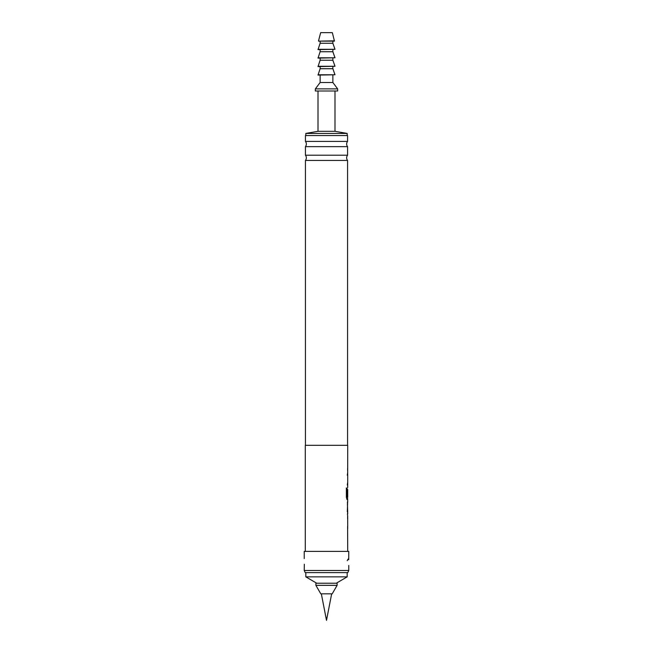 <?xml version="1.0" encoding="UTF-8"?>
<svg xmlns="http://www.w3.org/2000/svg" width="653" height="653" viewBox="0 0 653 653"><rect width="100%" height="100%" fill="white"/><g stroke="black" fill="none" stroke-linecap="round" stroke-linejoin="round"><path stroke-width="0.98" d="M347.559 160.442L305.441 160.442A4.245 4.245 0 0 0 305.441 155.21L347.559 155.21A4.245 4.245 0 0 0 347.559 160.442L347.559 445.313M347.559 146.656L305.441 146.656A4.245 4.245 0 0 0 305.441 141.423L347.559 141.423A4.245 4.245 0 0 0 347.559 146.656L347.559 155.21M347.608 516.474L347.608 518.702M347.608 526.204L347.608 528.432M347.608 502.133L347.404 511.723M347.576 504.222L347.298 511.723M347.608 511.723L347.608 513.813M347.298 495.978L347.608 489.497M347.608 499.325L347.576 496.998M347.608 473.033L347.298 475.262M347.608 482.763L347.298 484.991M347.608 468.283L347.608 470.511M331.659 593.83L326.5 620.35L321.341 593.83M316.689 583.219L305.816 576.852L347.184 576.852L347.184 572.616M305.816 576.852L305.816 572.616M336.311 583.219L347.184 576.852M337.111 583.219L315.889 583.219L315.889 585.341L337.111 585.341L337.111 583.219M337.111 585.341L332.206 593.83L320.794 593.83L315.889 585.341M318.542 40.821L320.664 32.65L332.336 32.65L334.458 41.139L318.542 41.139L334.458 40.821M320.133 43.261L332.867 43.261L334.989 49.301L318.011 49.62L320.133 43.261L320.133 41.139M332.867 43.261L332.867 41.139M320.133 51.742L332.867 51.742L334.989 57.791L318.011 58.109L320.133 51.742L320.133 49.62M332.867 51.742L332.867 49.62M320.133 60.231L332.867 60.231L334.989 66.279L318.011 66.598L320.133 60.231L320.133 58.109M332.867 60.231L332.867 58.109M320.133 68.72L332.867 68.72L334.989 74.769L318.011 75.087L320.133 68.72L320.133 66.598M332.867 68.72L332.867 66.598M320.133 82.507L332.867 82.507L337.642 88.873L337.642 90.996L315.358 90.996L315.358 88.873L320.133 82.507L320.133 75.087M332.867 82.507L332.867 75.087M305.816 135.546L305.816 133.432L318.011 131.31L318.011 90.996M318.011 131.31L334.989 131.31L334.989 90.996M334.989 131.31L347.184 133.432L347.184 135.546M348.775 565.441L348.775 570.493L304.225 570.493L304.331 564.257M348.735 558.911L348.775 551.393L304.225 551.393L304.225 558.568M348.775 558.568A4.245 4.245 0 0 0 347.241 560.682A4.245 4.245 0 0 1 348.775 558.568L348.669 559.752M348.775 570.493L347.788 572.616L305.212 572.616L304.225 570.493M347.559 141.423L347.559 135.546L305.441 135.546L305.441 141.423M305.441 146.656L305.441 155.21M305.441 160.442L305.441 445.313M347.682 475.262L347.714 445.313L305.286 445.313L305.286 551.393M347.608 528.285L347.714 551.393M347.714 528.432L347.682 526.204M347.682 518.702L347.714 526.204M347.714 518.702L347.657 516.474M347.404 513.952L347.714 516.474M347.714 513.952L347.404 501.994M347.657 499.472L347.714 501.994M347.714 499.472L347.004 499.472L346.368 497.39L346.368 488.036L347.037 488.036L347.078 496.998L347.714 496.998L347.714 489.497M347.657 484.991L347.714 487.513M347.714 484.991L347.682 482.763M347.714 475.262L347.714 482.763M347.404 504.222L347.714 511.723M305.816 133.432L347.184 133.432M315.358 88.873L337.642 88.873M318.011 74.769L334.989 74.769M318.011 66.279L334.989 66.279M318.011 57.791L334.989 57.791M318.011 49.301L334.989 49.301M346.27 488.036L346.939 488.036L347.078 496.998M347.608 499.472L346.898 499.472"/></g></svg>
